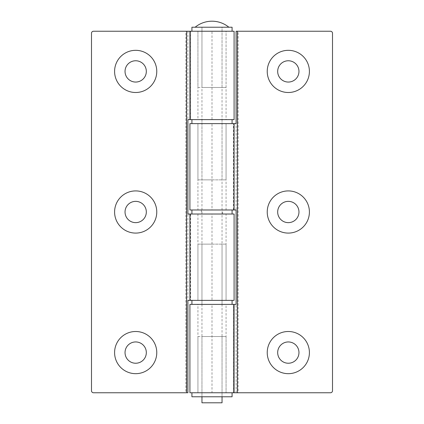 <?xml version="1.0" encoding="UTF-8"?>
<svg xmlns="http://www.w3.org/2000/svg" width="424" height="424" viewBox="0 0 424 424"><rect width="100%" height="100%" fill="white"/><g stroke="black" fill="none" stroke-linecap="round" stroke-linejoin="round"><path stroke-width="0.32" stroke-dasharray="2.12 1.59" d="M288.32 60.765A10.642 10.642 0 0 0 277.678 71.412A10.642 10.642 0 0 0 288.32 82.055A10.642 10.642 0 0 0 298.962 71.412A10.642 10.642 0 0 0 288.32 60.765M288.32 201.358A10.642 10.642 0 0 0 277.678 212A10.642 10.642 0 0 0 288.32 222.642A10.642 10.642 0 0 0 298.962 212A10.642 10.642 0 0 0 288.32 201.358M288.32 341.945A10.642 10.642 0 0 0 277.678 352.588A10.642 10.642 0 0 0 288.32 363.236A10.642 10.642 0 0 0 298.962 352.588A10.642 10.642 0 0 0 288.32 341.945M189.91 392.757L226.061 392.757L197.939 392.757L197.939 304.39L226.061 304.39L197.939 304.39M197.939 336.524L212 336.524L197.939 336.524L197.939 392.757L212 392.757L191.918 392.757L226.061 392.757L226.061 304.39M189.91 304.39L236.099 304.39L236.099 31.244L330.497 31.244A2.009 2.009 0 0 1 332.506 33.252L332.506 390.748A2.009 2.009 0 0 1 330.497 392.757L238.108 392.757L238.108 31.244M233.386 304.39L234.09 304.39L233.386 304.39L233.386 392.757L234.09 392.757L233.386 392.757M233.386 123.628L234.09 123.628L233.386 123.628L233.386 209.991L234.09 209.991L233.386 209.991M197.939 209.991L226.061 209.991L197.939 209.991L197.939 123.628L236.099 123.628M226.061 209.991L226.061 123.628L191.918 123.628L212 123.628L197.939 123.628L197.939 179.866L212 179.866L197.939 179.866M236.099 209.991L189.91 209.991M189.91 123.628L226.061 123.628L226.061 179.866L201.957 179.866L226.061 179.866M226.061 336.524L201.957 336.524L226.061 336.524L226.061 392.757L212 392.757L238.108 392.757M236.099 392.757L236.099 304.39M135.68 363.236A10.642 10.642 0 0 0 146.322 352.588A10.642 10.642 0 0 0 135.68 341.945A10.642 10.642 0 0 0 125.038 352.588A10.642 10.642 0 0 0 135.68 363.236M135.68 222.642A10.642 10.642 0 0 0 146.322 212A10.642 10.642 0 0 0 135.68 201.358A10.642 10.642 0 0 0 125.038 212A10.642 10.642 0 0 0 135.68 222.642M135.68 82.055A10.642 10.642 0 0 0 146.322 71.412A10.642 10.642 0 0 0 135.68 60.765A10.642 10.642 0 0 0 125.038 71.412A10.642 10.642 0 0 0 135.68 82.055M234.09 31.244L197.939 31.244L226.061 31.244L226.061 119.61L197.939 119.61L226.061 119.61M197.939 87.477L212 87.477L197.939 87.477L197.939 31.244L212 31.244L191.918 31.244L212 31.244L197.939 31.244L197.939 119.61M234.09 119.61L187.901 119.61L187.901 392.757L93.503 392.757A2.009 2.009 0 0 1 91.494 390.748L91.494 33.252A2.009 2.009 0 0 1 93.503 31.244L185.892 31.244L185.892 392.757M190.614 119.61L189.91 119.61L190.614 119.61L190.614 31.244L189.91 31.244L190.614 31.244M190.614 300.372L189.91 300.372L190.614 300.372L190.614 214.009L189.91 214.009L190.614 214.009M226.061 214.009L197.939 214.009L226.061 214.009L226.061 300.372L187.901 300.372M197.939 214.009L197.939 300.372L212 300.372L191.918 300.372L212 300.372L197.939 300.372L197.939 244.134L212 244.134L197.939 244.134M187.901 214.009L234.09 214.009M234.09 300.372L212 300.372L226.061 300.372L226.061 244.134L201.957 244.134L226.061 244.134M226.061 87.477L201.957 87.477L226.061 87.477L226.061 31.244L185.892 31.244M187.901 31.244L187.901 119.61M228.865 27.226L195.135 27.226L228.865 27.226M222.043 336.524L222.043 396.774L212 396.774L222.043 396.774L222.043 27.226L201.957 27.226L222.043 27.226L212 27.226L222.043 27.226L222.043 87.477M201.957 336.524L201.957 396.774L212 396.774L201.957 396.774L201.957 27.226L212 27.226L201.957 27.226L201.957 87.477M222.043 402.8L201.957 402.8M191.918 27.226L232.082 27.226M212 31.244L232.082 31.244L212 31.244L212 119.61L191.918 119.61L212 119.61M212 123.628L232.082 123.628L212 123.628L212 209.991M212 304.39L191.918 304.39L232.082 304.39L212 304.39L212 392.757L232.082 392.757L212 392.757M212 300.372L232.082 300.372L212 300.372L212 214.009M232.082 396.774L191.918 396.774M222.642 209.991L201.358 209.991L222.642 209.991L222.642 214.009L201.358 214.009L222.642 214.009M201.358 209.991L201.358 214.009M191.918 209.991L232.082 209.991L191.918 209.991M191.918 214.009L232.082 214.009L191.918 214.009M233.497 392.757L233.497 304.39M233.497 209.991L233.497 123.628M190.503 31.244L190.503 119.61M190.503 214.009L190.503 300.372M222.043 119.61L222.043 179.866M201.957 119.61L201.957 179.866M222.043 304.39L222.043 244.134M201.957 304.39L201.957 244.134"/><path stroke-width="0.64" d="M288.32 50.324A21.089 21.089 0 0 0 267.231 71.412A21.089 21.089 0 0 0 288.32 92.501A21.089 21.089 0 0 0 309.409 71.412A21.089 21.089 0 0 0 288.32 50.324M288.32 60.765A10.642 10.642 0 0 0 277.678 71.412A10.642 10.642 0 0 0 288.32 82.055A10.642 10.642 0 0 0 298.962 71.412A10.642 10.642 0 0 0 288.32 60.765M288.32 190.911A21.089 21.089 0 0 0 267.231 212A21.089 21.089 0 0 0 288.32 233.089A21.089 21.089 0 0 0 309.409 212A21.089 21.089 0 0 0 288.32 190.911M288.32 201.358A10.642 10.642 0 0 0 277.678 212A10.642 10.642 0 0 0 288.32 222.642A10.642 10.642 0 0 0 298.962 212A10.642 10.642 0 0 0 288.32 201.358M288.32 331.499A21.089 21.089 0 0 0 267.231 352.588A21.089 21.089 0 0 0 288.32 373.676A21.089 21.089 0 0 0 309.409 352.588A21.089 21.089 0 0 0 288.32 331.499M288.32 341.945A10.642 10.642 0 0 0 277.678 352.588A10.642 10.642 0 0 0 288.32 363.236A10.642 10.642 0 0 0 298.962 352.588A10.642 10.642 0 0 0 288.32 341.945M234.09 392.757L189.91 392.757L189.91 304.39L234.09 304.39L234.09 392.757L237.403 392.757L237.403 31.244L236.099 31.244L236.099 123.628L189.91 123.628L189.91 209.991L234.09 209.991L234.09 123.628M237.403 31.244L330.497 31.244A2.009 2.009 0 0 1 332.506 33.252L332.506 390.748A2.009 2.009 0 0 1 330.497 392.757L237.403 392.757M234.09 209.991L236.099 209.991L236.099 304.39L234.09 304.39M135.68 373.676A21.089 21.089 0 0 0 156.769 352.588A21.089 21.089 0 0 0 135.68 331.499A21.089 21.089 0 0 0 114.591 352.588A21.089 21.089 0 0 0 135.68 373.676M135.68 363.236A10.642 10.642 0 0 0 146.322 352.588A10.642 10.642 0 0 0 135.68 341.945A10.642 10.642 0 0 0 125.038 352.588A10.642 10.642 0 0 0 135.68 363.236M135.68 233.089A21.089 21.089 0 0 0 156.769 212A21.089 21.089 0 0 0 135.68 190.911A21.089 21.089 0 0 0 114.591 212A21.089 21.089 0 0 0 135.68 233.089M135.68 222.642A10.642 10.642 0 0 0 146.322 212A10.642 10.642 0 0 0 135.68 201.358A10.642 10.642 0 0 0 125.038 212A10.642 10.642 0 0 0 135.68 222.642M135.68 92.501A21.089 21.089 0 0 0 156.769 71.412A21.089 21.089 0 0 0 135.68 50.324A21.089 21.089 0 0 0 114.591 71.412A21.089 21.089 0 0 0 135.68 92.501M135.68 82.055A10.642 10.642 0 0 0 146.322 71.412A10.642 10.642 0 0 0 135.68 60.765A10.642 10.642 0 0 0 125.038 71.412A10.642 10.642 0 0 0 135.68 82.055M189.91 31.244L234.09 31.244L234.09 119.61L189.91 119.61L189.91 31.244L186.597 31.244L186.597 392.757L187.901 392.757L187.901 300.372L234.09 300.372L234.09 214.009L189.91 214.009L189.91 300.372M186.597 392.757L93.503 392.757A2.009 2.009 0 0 1 91.494 390.748L91.494 33.252A2.009 2.009 0 0 1 93.503 31.244L186.597 31.244M189.91 214.009L187.901 214.009L187.901 119.61L189.91 119.61M195.135 27.226A26.611 26.611 0 0 1 228.865 27.226M201.957 396.774L201.957 402.8L222.043 402.8L222.043 396.774M232.082 31.244L232.082 27.226L191.918 27.226L191.918 31.244M191.918 392.757L191.918 396.774L232.082 396.774L232.082 392.757M191.918 209.991L191.918 214.009M232.082 209.991L232.082 214.009M191.918 119.61L191.918 123.628M232.082 119.61L232.082 123.628M191.918 304.39L191.918 300.372M232.082 304.39L232.082 300.372"/></g></svg>
